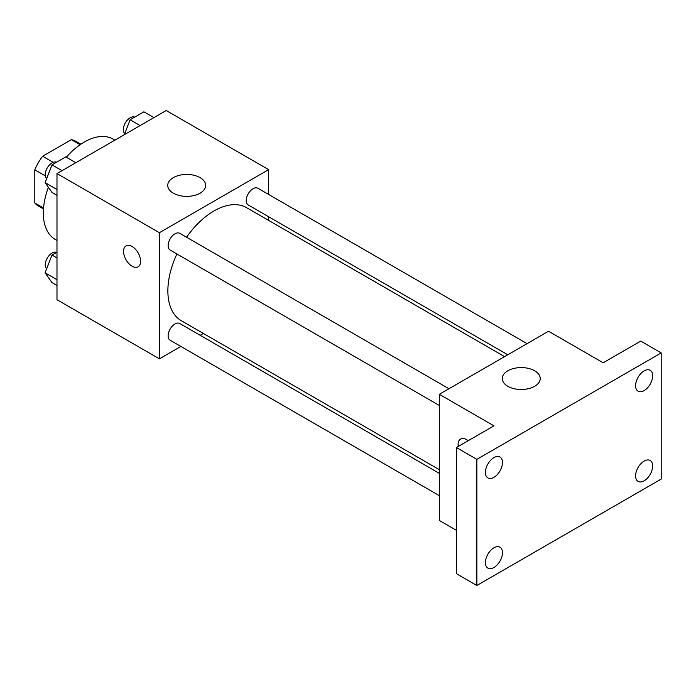 <?xml version="1.0" encoding="UTF-8"?>
<svg xmlns="http://www.w3.org/2000/svg" width="696" height="696" viewBox="0 0 696 696"><rect width="100%" height="100%" fill="white"/><g stroke="black" fill="none" stroke-linecap="round" stroke-linejoin="round"><path stroke-width="1.04" d="M53.148 162.333L42.621 156.252L71.357 139.661A37.384 21.585 120 0 1 75.681 141.201L80.867 144.194M43.552 208.034L34.8 202.98A37.384 21.585 120 0 0 38.297 205.955L43.483 208.948M34.8 202.98L34.8 169.798A37.384 21.585 120 0 1 42.621 156.252M45.327 175.879L34.8 169.798M80.11 144.716L71.357 139.661M48.389 187.32A57.933 33.443 120 0 0 43.335 212.993A57.933 33.443 120 0 0 55.332 239.52L56.985 240.477M114.918 140.131L113.265 139.174A57.933 33.443 120 0 0 66.329 157.209M180.873 346.443L159.401 358.84L56.985 299.715L56.985 173.582L166.222 110.516L268.63 169.641L268.63 194.436M203.363 333.454L200.187 335.289M176.915 253.97A65.267 37.68 120 0 0 167.867 290.885A65.267 37.68 120 0 0 181.378 320.76L439.315 469.678M504.583 356.63L246.654 207.713A65.267 37.68 120 0 0 186.571 237.24M268.63 216.734L268.63 220.406M159.401 358.84L159.401 232.708L268.63 169.641M527.072 343.65L257.894 188.242A9.657 5.577 120 0 0 250.456 190.826A9.657 5.577 120 0 0 246.236 200.544A9.657 5.577 120 0 0 248.237 204.963L507.767 354.795M439.315 473.35L179.794 323.518A9.657 5.577 120 0 0 172.347 326.102A9.657 5.577 120 0 0 168.136 335.82A9.657 5.577 120 0 0 170.137 340.24L439.315 495.648M439.315 405.464L170.137 250.055A9.657 5.577 -60 0 1 170.137 238.902A9.657 5.577 -60 0 1 179.794 233.334L448.972 388.742M159.401 232.708L56.985 173.582M173.278 193.157A18.983 10.962 180 0 1 167.719 185.406A18.983 10.962 180 0 1 186.702 174.444A18.983 10.962 180 0 1 205.694 185.406A18.983 10.962 180 0 1 193.975 195.532A18.983 10.962 180 0 1 173.278 193.157M140.618 261.287A12.067 6.969 60 0 1 138.121 266.812A12.067 6.969 60 0 1 126.054 259.843A12.067 6.969 60 0 1 126.054 245.905A12.067 6.969 60 0 1 135.355 249.133A12.067 6.969 60 0 1 140.618 261.287M138.121 266.803A12.067 6.969 60 0 1 126.063 259.834A12.067 6.969 60 0 1 126.054 245.905M456.385 530.3L439.315 520.451L439.315 394.31L548.552 331.244L603.171 362.781L640.72 341.101L661.2 352.924L661.2 479.065L476.864 585.484L456.385 573.661L456.385 447.528L493.934 425.848L439.315 394.31M476.864 585.484L476.864 459.351L456.385 447.528M476.864 459.351L661.2 352.924M507.819 386.297A18.983 10.962 180 0 1 502.26 378.546A18.983 10.962 180 0 1 521.243 367.584A18.983 10.962 180 0 1 540.226 378.546A18.983 10.962 180 0 1 528.508 388.673A18.983 10.962 180 0 1 507.819 386.297M460.595 439.046A12.067 6.969 60 0 0 458.238 446.458A12.067 6.969 60 0 1 460.587 439.046A12.067 6.969 60 0 1 468.182 440.716M644.131 390.613A12.067 6.969 -60 0 1 638.101 391.204A12.067 6.969 -60 0 1 636.248 381.538A12.067 6.969 -60 0 1 644.131 370.898A12.067 6.969 -60 0 1 650.168 370.307A12.067 6.969 -60 0 1 652.013 379.973A12.067 6.969 -60 0 1 644.131 390.613M493.934 477.325A12.067 6.969 -60 0 1 487.896 477.926A12.067 6.969 -60 0 1 486.052 468.251A12.067 6.969 -60 0 1 493.934 457.62A12.067 6.969 -60 0 1 499.963 457.02A12.067 6.969 -60 0 1 501.816 466.694A12.067 6.969 -60 0 1 493.934 477.325M493.934 567.51A12.067 6.969 -60 0 1 487.896 568.11A12.067 6.969 -60 0 1 486.052 558.436A12.067 6.969 -60 0 1 493.934 547.804A12.067 6.969 -60 0 1 499.963 547.204A12.067 6.969 -60 0 1 501.816 556.878A12.067 6.969 -60 0 1 493.934 567.51M644.131 480.797A12.067 6.969 -60 0 1 638.101 481.397A12.067 6.969 -60 0 1 636.248 471.723A12.067 6.969 -60 0 1 644.131 461.091A12.067 6.969 -60 0 1 650.168 460.491A12.067 6.969 -60 0 1 652.013 470.157A12.067 6.969 -60 0 1 644.131 480.797M56.985 195.341L52 192.461L45.101 182.648L52 164.874L65.798 156.904L75.838 162.699M56.985 189.512L45.101 182.648M62.04 170.668L52 164.874M56.585 162.22A9.657 5.577 120 0 0 49.268 165.178A9.657 5.577 120 0 0 45.249 174.687A9.657 5.577 120 0 0 46.649 178.663M124.314 134.711L130.109 119.782L143.898 111.812L153.938 117.607M140.14 125.576L130.109 119.782M134.693 117.128A9.657 5.577 120 0 0 127.368 120.086A9.657 5.577 120 0 0 123.349 129.595A9.657 5.577 120 0 0 124.758 133.571M56.985 285.525L52 282.646L45.101 272.832L52 255.058L56.985 252.178M56.985 279.696L45.101 272.832M56.985 257.938L52 255.058M56.585 252.413A9.657 5.577 120 0 0 49.268 255.362A9.657 5.577 120 0 0 45.249 264.871A9.657 5.577 120 0 0 46.649 268.847"/></g></svg>
